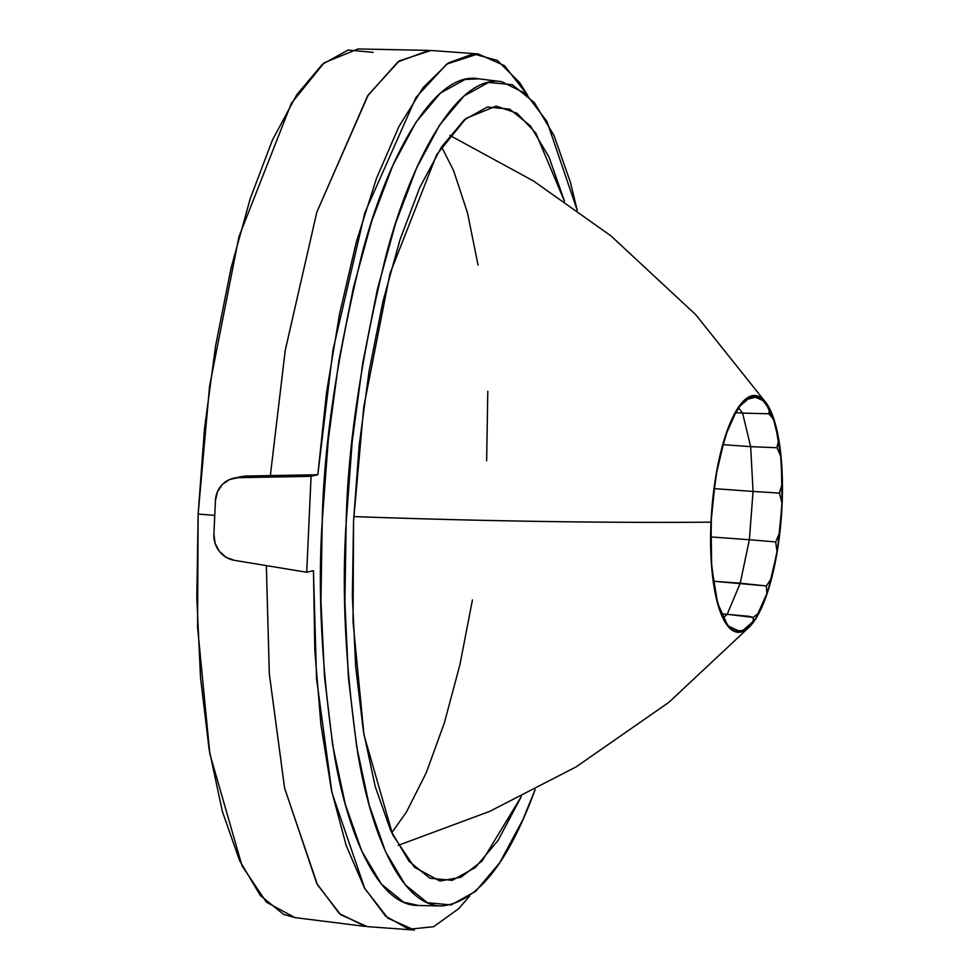<?xml version="1.0" encoding="UTF-8"?>
<svg xmlns="http://www.w3.org/2000/svg" width="979" height="979" viewBox="0 0 979 979"><rect width="100%" height="100%" fill="white"/><g stroke="black" fill="none" stroke-linecap="round" stroke-linejoin="round"><path stroke-width="1.47" d="M373.158 52.376L348.12 50.027L322.324 64.333L296.759 94.743L272.407 140.095L250.22 198.639L231.032 268.124L215.588 345.881L204.476 428.924L198.137 514.073L197.562 627.209L209.836 753.744L242.046 865.84L266.349 902.136L294.899 917.592L365.302 926.428L339.395 913.578L316.78 883.547L284.559 787.924L269.311 673.785L266.349 565.605L269.298 673.65L284.669 788.413L317.49 884.82L340.668 914.692L367.284 926.623L414.411 930.05L387.892 918.204L364.775 888.553L331.979 792.745L316.523 678.484L313.451 570.671L306.721 572.25L234.287 560.318A24.72 23.52 76.8 0 1 213.899 534.253L215.429 500.624L213.899 534.253L215.099 543.284L219.333 551.324L226.039 557.271L234.287 560.318L306.721 572.25L311.077 476.32L238.044 477.679L229.563 479.514L222.368 484.446L217.436 491.813L215.429 500.624A24.72 23.52 76.8 0 1 233.051 478.339A24.72 23.52 76.8 0 1 238.044 477.679L311.077 476.32L317.808 474.742L244.958 476.051L233.32 478.266M478.082 53.906L430.956 50.48L399.31 60.857L368.3 94.865L316.878 211.978L285.17 350.702L270.351 475.647L317.808 474.742L332.933 350.237L364.812 212.81L416.002 97.447L446.73 64.063L478.082 53.906L504.479 65.654L527.644 95.306M469.443 896.25L458.796 908.585L433.648 926.697L408.953 929.255L385.591 916.16L364.408 887.88L346.15 845.44L331.477 790.334L320.904 724.558L314.822 650.448L313.451 570.671L306.721 572.25L311.077 476.32L317.808 474.742L326.533 392.579L339.554 313.99L356.38 241.764L376.438 178.484L398.979 126.438L423.222 87.474L448.296 62.986L473.285 53.857L497.308 60.404L519.506 82.407L527.657 95.306M478.731 78.822L464.976 79.495L440.415 93.115L416.087 122.057L392.922 165.218L371.8 220.936L353.529 287.067L338.832 361.08L328.259 440.122L322.226 521.146L320.953 601.057L324.502 676.783L332.725 745.398L345.306 804.273L361.765 851.155L381.48 884.221L403.678 902.222L418.62 905.489M441.725 905.967L418.082 905.477C378.224 905.905 347.484 834.487 334.035 753.181C321.577 667.433 317.637 590.092 322.226 521.146C323.755 445.445 337.082 356.038 362.242 252.937C388.051 154.988 434.982 70.941 478.168 78.748L501.627 81.685L525.809 93.605L546.955 121.457L577.231 210.289L570.439 182.327L554.028 135.591L534.375 102.611L512.237 84.671L488.484 82.444L463.997 96.015L439.742 124.871L416.638 167.911L395.577 223.457L377.368 289.392L362.719 363.185L352.171 441.982L346.162 522.774L344.889 602.452L348.426 677.945L356.625 746.353L369.169 805.056L385.579 851.791L405.233 884.771L427.37 902.711L451.123 904.939L475.61 891.367L499.865 862.511L522.97 819.472L535.121 789.649C507.93 863.674 476.797 902.442 441.725 905.967C401.977 906.383 371.347 835.185 357.935 754.111C345.514 668.62 341.585 591.512 346.162 522.774C347.68 447.293 360.97 358.155 386.044 255.36C411.78 157.705 458.576 73.914 501.627 81.685M564.528 201.356L548.986 157.007L530.508 126.01L509.704 109.134L487.358 107.041L464.34 119.805L441.541 146.936L419.82 187.393L400.019 239.622L382.899 301.618L369.12 370.992L359.207 445.078L353.554 521.036L352.367 595.942L355.683 666.919L363.393 731.24L375.19 786.431L390.621 830.376L409.1 861.373L429.903 878.249L452.249 880.341L475.268 867.578L498.066 840.447L521.269 796.649L482.231 860.847L460.987 877.221L439.889 881.051L414.411 867.247L392.726 834.879L363.992 734.874L353.04 621.971L353.554 521.036L363.735 407.019L389.96 273.618L436.683 154.67L465.98 118.41L496.206 106.075L517.034 113.258L535.782 133.046L564.528 201.356M391.735 832.799L406.407 812.105L426.293 772.688L444.344 722.943L459.922 664.655L472.441 599.931M486.636 460.717L487.799 391.245M478.058 265.076L467.509 212.932L453.632 170.689L441.59 146.85M239.904 476.724L270.351 475.647L285.244 350.262L316.841 212.125L367.541 96.015L397.939 61.861L428.973 50.394L358.033 48.95L324.159 62.778L291.314 103.407L238.949 236.734L209.555 386.264L198.137 514.073L196.803 598.034L200.524 677.59L209.163 749.681L222.38 811.542L239.684 860.798L260.39 895.552L283.714 914.459L295.511 917.678M198.137 514.073L214.756 515.358L198.137 514.073M353.762 516.582A865.179 75.97 2.6 0 0 711.011 522.162A118.716 34.963 -85.8 0 1 763.999 400.24A118.716 34.963 -85.8 0 1 782.05 505.445A118.716 34.963 -85.8 0 1 748.641 627.637A118.716 34.963 -85.8 0 1 711.011 522.162A865.179 75.97 -177.4 0 1 360.382 516.826M749.363 539.735L740.222 583.19L766.41 585.956L771.366 578.356L777.032 551.422L775.662 541.962L749.363 539.735L775.662 541.962L779.651 532.76A117.969 34.742 -85.8 0 1 777.032 551.422L775.662 541.962L779.651 532.76L781.94 502.802L779.406 493.086L753.059 491.446L749.363 539.735L740.222 583.19L727.213 614.286L723.603 617.578L727.213 614.286L753.243 617.419L748.849 616.28L722.11 613.906L727.213 614.286L740.222 583.19L713.85 581.269L766.41 585.956L771.366 578.356A117.969 34.742 -85.8 0 1 766.863 593.519L766.41 585.956L766.863 593.519A117.969 34.742 94.2 0 0 771.366 578.356L777.032 551.422A117.969 34.742 94.2 0 0 779.651 532.76L781.94 502.802L779.406 493.086L782.197 483.883A117.969 34.742 -85.8 0 1 781.94 502.802A117.969 34.742 94.2 0 0 782.197 483.883L780.716 456.104L776.971 447.746L750.66 446.657L753.059 491.446L779.406 493.086L782.197 483.883L780.716 456.104L776.971 447.746L778.586 440.171A117.969 34.742 -85.8 0 1 780.716 456.104A117.969 34.742 94.2 0 0 778.586 440.171L773.581 419.367L768.809 413.787L742.584 413.114L750.66 446.657L776.971 447.746L778.586 440.171L773.581 419.367L768.809 413.787L769.421 409.198A117.969 34.742 -85.8 0 1 773.581 419.367A117.969 34.742 94.2 0 0 769.421 409.198L761.772 398.967L756.302 397.095L756.314 396.311A117.969 34.742 -85.8 0 1 761.772 398.967L756.302 397.095L756.314 396.311L747.32 398.429A117.969 34.742 94.2 0 0 741.495 403.74A117.969 34.742 -85.8 0 1 747.32 398.429L756.314 396.311A117.969 34.742 94.2 0 1 761.772 398.967L769.421 409.198L768.809 413.787L742.584 413.114L750.66 446.657L753.059 491.446L749.363 539.735L711.121 536.957L749.363 539.735M738.802 408.072L742.584 413.114L735.963 412.636L742.584 413.114L738.802 408.072M745.594 399.677L756.302 397.095M741.495 403.74L732.733 417.825A117.969 34.742 94.2 0 0 727.556 430.197A117.969 34.742 -85.8 0 1 732.733 417.825L741.495 403.74M727.556 430.197L720.544 453.828A117.969 34.742 94.2 0 0 716.897 471.107A117.969 34.742 -85.8 0 1 720.544 453.828L727.556 430.197M716.897 471.107L712.834 500.196A117.969 34.742 94.2 0 0 711.366 519.408A117.969 34.742 -85.8 0 1 712.834 500.196L716.897 471.107M711.366 519.408L710.95 548.913A117.969 34.742 94.2 0 0 711.904 566.731A117.969 34.742 -85.8 0 1 710.95 548.913L711.366 519.408M711.904 566.731L715.221 591.573A117.969 34.742 94.2 0 0 718.439 604.912A117.969 34.742 -85.8 0 1 715.221 591.573L711.904 566.731M718.439 604.912L724.913 620.772A117.969 34.742 94.2 0 0 729.82 627.331A117.969 34.742 -85.8 0 1 724.913 620.772L718.439 604.912M738.337 631.479L729.82 627.331L738.337 631.479L744.101 630.121A117.969 34.742 -85.8 0 1 738.337 631.479A117.969 34.742 94.2 0 0 744.101 630.121L753.169 621.836L753.243 617.419L758.798 612.805A117.969 34.742 -85.8 0 1 753.169 621.836L753.243 617.419L758.798 612.805L766.863 593.519L758.798 612.805A117.969 34.742 94.2 0 1 753.169 621.836L744.101 630.121L738.435 630.941M782.05 505.445L777.289 551.287L767.854 591.426L755.164 619.744L741.164 631.932L727.984 626.132L717.619 603.235L711.66 566.731L711.011 522.162L715.771 476.32L725.206 436.181L737.897 407.864L751.896 395.675L765.076 401.463L775.441 424.36L781.389 460.876L782.05 505.445M714.45 488.643L753.059 491.446L714.45 488.643M723.261 444.662L750.66 446.657L723.261 444.662M749.963 626.376L669 702.249L576.154 766.863L489.745 811.371L398.22 845.342M449.814 135.383L533.482 180.98L610.908 235.841L695.69 314.638L766.508 403.36M728.78 626.23L738.178 630.819"/></g></svg>
